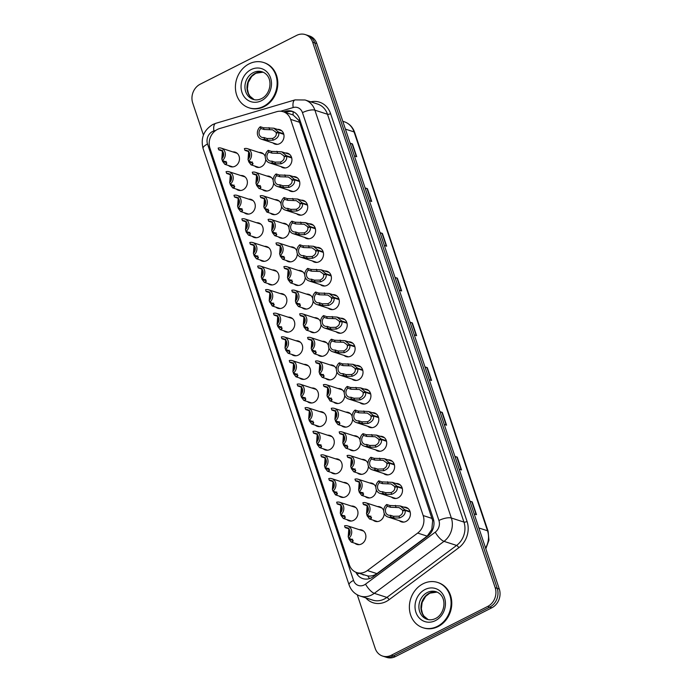 <?xml version="1.0" encoding="UTF-8"?>
<svg xmlns="http://www.w3.org/2000/svg" width="692" height="692" viewBox="0 0 692 692"><rect width="100%" height="100%" fill="white"/><g stroke="black" fill="none" stroke-linecap="round" stroke-linejoin="round"><path stroke-width="1.04" d="M285.277 152.975A7.612 6.565 108 0 1 287.604 153.226A7.612 6.565 108 0 1 291.929 159.861A7.612 6.565 108 0 1 287.535 167.291A7.612 6.565 108 0 1 282.898 167.715A7.612 6.565 108 0 1 280.874 166.556M293.183 176.581A7.612 6.565 108 0 1 295.501 176.841A7.612 6.565 108 0 1 299.826 183.466A7.612 6.565 108 0 1 295.432 190.897A7.612 6.565 108 0 1 290.804 191.321A7.612 6.565 108 0 1 288.772 190.162M301.081 200.196A7.612 6.565 108 0 1 303.399 200.446A7.612 6.565 108 0 1 307.724 207.081A7.612 6.565 108 0 1 303.33 214.511A7.612 6.565 108 0 1 298.702 214.935A7.612 6.565 108 0 1 296.678 213.776M308.978 223.801A7.612 6.565 108 0 1 311.305 224.052A7.612 6.565 108 0 1 315.621 230.687A7.612 6.565 108 0 1 311.236 238.117A7.612 6.565 108 0 1 306.599 238.541A7.612 6.565 108 0 1 304.575 237.382M316.875 247.416A7.612 6.565 108 0 1 319.202 247.667A7.612 6.565 108 0 1 323.527 254.293A7.612 6.565 108 0 1 319.133 261.723A7.612 6.565 108 0 1 314.497 262.156A7.612 6.565 108 0 1 312.473 260.996M324.782 271.022A7.612 6.565 108 0 1 327.1 271.273A7.612 6.565 108 0 1 331.425 277.907A7.612 6.565 108 0 1 327.031 285.338A7.612 6.565 108 0 1 322.403 285.761A7.612 6.565 108 0 1 320.37 284.602M332.679 294.628A7.612 6.565 108 0 1 334.997 294.887A7.612 6.565 108 0 1 339.322 301.513A7.612 6.565 108 0 1 334.928 308.943A7.612 6.565 108 0 1 330.3 309.367A7.612 6.565 108 0 1 328.276 308.217M340.576 318.242A7.612 6.565 108 0 1 342.895 318.493A7.612 6.565 108 0 1 347.22 325.128A7.612 6.565 108 0 1 342.834 332.558A7.612 6.565 108 0 1 338.198 332.982A7.612 6.565 108 0 1 336.174 331.823M348.474 341.848A7.612 6.565 108 0 1 350.801 342.099A7.612 6.565 108 0 1 355.126 348.733A7.612 6.565 108 0 1 350.732 356.164A7.612 6.565 108 0 1 346.095 356.588A7.612 6.565 108 0 1 344.071 355.428M356.38 365.462A7.612 6.565 108 0 1 358.698 365.713A7.612 6.565 108 0 1 363.023 372.339A7.612 6.565 108 0 1 358.629 379.778A7.612 6.565 108 0 1 354.001 380.202A7.612 6.565 108 0 1 351.968 379.043M364.277 389.068A7.612 6.565 108 0 1 366.596 389.319A7.612 6.565 108 0 1 370.921 395.954A7.612 6.565 108 0 1 366.526 403.384A7.612 6.565 108 0 1 361.899 403.808A7.612 6.565 108 0 1 359.875 402.649M372.175 412.674A7.612 6.565 108 0 1 374.493 412.934A7.612 6.565 108 0 1 378.818 419.56A7.612 6.565 108 0 1 374.433 426.99A7.612 6.565 108 0 1 369.796 427.414A7.612 6.565 108 0 1 367.772 426.263M380.072 436.289A7.612 6.565 108 0 1 382.399 436.54A7.612 6.565 108 0 1 386.724 443.174A7.612 6.565 108 0 1 382.33 450.604A7.612 6.565 108 0 1 377.694 451.028A7.612 6.565 108 0 1 375.67 449.869M387.978 459.895A7.612 6.565 108 0 1 390.297 460.145A7.612 6.565 108 0 1 394.622 466.78A7.612 6.565 108 0 1 390.227 474.21A7.612 6.565 108 0 1 385.6 474.634A7.612 6.565 108 0 1 383.567 473.475M395.876 483.509A7.612 6.565 108 0 1 398.194 483.76A7.612 6.565 108 0 1 402.519 490.386A7.612 6.565 108 0 1 398.125 497.825A7.612 6.565 108 0 1 393.497 498.249A7.612 6.565 108 0 1 391.473 497.09M403.773 507.115A7.612 6.565 108 0 1 406.092 507.366A7.612 6.565 108 0 1 410.417 514A7.612 6.565 108 0 1 406.031 521.431A7.612 6.565 108 0 1 401.395 521.854A7.612 6.565 108 0 1 399.37 520.695M277.38 129.369A7.612 6.565 108 0 1 279.706 129.62A7.612 6.565 108 0 1 284.023 136.246A7.612 6.565 108 0 1 279.637 143.677A7.612 6.565 108 0 1 275.001 144.109A7.612 6.565 108 0 1 272.977 142.95M266.965 176.053A7.612 6.565 108 0 1 269.283 176.304A7.612 6.565 108 0 1 273.15 180.205M273.608 182.826A7.612 6.565 108 0 1 269.214 190.369A7.612 6.565 108 0 1 264.586 190.793A7.612 6.565 108 0 1 262.553 189.634M274.862 199.659A7.612 6.565 108 0 1 277.181 199.91A7.612 6.565 108 0 1 281.047 203.82M281.506 206.441A7.612 6.565 108 0 1 277.111 213.975A7.612 6.565 108 0 1 272.484 214.399A7.612 6.565 108 0 1 270.46 213.24M282.76 223.265A7.612 6.565 108 0 1 285.087 223.525A7.612 6.565 108 0 1 288.945 227.426M289.403 230.047A7.612 6.565 108 0 1 285.017 237.581A7.612 6.565 108 0 1 280.381 238.005A7.612 6.565 108 0 1 278.357 236.854M290.657 246.88A7.612 6.565 108 0 1 292.984 247.13A7.612 6.565 108 0 1 296.851 251.032M297.309 253.661A7.612 6.565 108 0 1 292.915 261.195A7.612 6.565 108 0 1 288.279 261.619A7.612 6.565 108 0 1 286.254 260.46M298.563 270.486A7.612 6.565 108 0 1 300.882 270.745A7.612 6.565 108 0 1 304.748 274.646M305.207 277.267A7.612 6.565 108 0 1 300.812 284.801A7.612 6.565 108 0 1 296.185 285.225A7.612 6.565 108 0 1 294.152 284.066M306.461 294.1A7.612 6.565 108 0 1 308.779 294.351A7.612 6.565 108 0 1 312.646 298.252M313.104 300.873A7.612 6.565 108 0 1 308.71 308.416A7.612 6.565 108 0 1 304.082 308.84A7.612 6.565 108 0 1 302.058 307.68M314.358 317.706A7.612 6.565 108 0 1 316.685 317.957A7.612 6.565 108 0 1 320.543 321.867M321.002 324.487A7.612 6.565 108 0 1 316.616 332.022A7.612 6.565 108 0 1 311.98 332.445A7.612 6.565 108 0 1 309.955 331.286M322.256 341.32A7.612 6.565 108 0 1 324.583 341.571A7.612 6.565 108 0 1 328.449 345.472M328.908 348.093A7.612 6.565 108 0 1 324.513 355.627A7.612 6.565 108 0 1 319.877 356.051A7.612 6.565 108 0 1 317.853 354.901M330.162 364.926A7.612 6.565 108 0 1 332.48 365.177A7.612 6.565 108 0 1 336.347 369.078M336.805 371.708A7.612 6.565 108 0 1 332.411 379.242A7.612 6.565 108 0 1 327.783 379.666A7.612 6.565 108 0 1 325.75 378.507M338.059 388.532A7.612 6.565 108 0 1 340.377 388.792A7.612 6.565 108 0 1 344.244 392.693M344.702 395.314A7.612 6.565 108 0 1 340.308 402.848A7.612 6.565 108 0 1 335.681 403.272A7.612 6.565 108 0 1 333.656 402.113M345.957 412.147A7.612 6.565 108 0 1 348.284 412.397A7.612 6.565 108 0 1 352.142 416.299M352.6 418.92A7.612 6.565 108 0 1 348.214 426.462A7.612 6.565 108 0 1 343.578 426.886A7.612 6.565 108 0 1 341.554 425.727M353.854 435.752A7.612 6.565 108 0 1 356.181 436.003A7.612 6.565 108 0 1 360.048 439.913M360.506 442.534A7.612 6.565 108 0 1 356.112 450.068A7.612 6.565 108 0 1 351.475 450.492A7.612 6.565 108 0 1 349.451 449.333M361.76 459.367A7.612 6.565 108 0 1 364.078 459.618A7.612 6.565 108 0 1 367.945 463.519M368.403 466.14A7.612 6.565 108 0 1 364.009 473.674A7.612 6.565 108 0 1 359.382 474.098A7.612 6.565 108 0 1 357.349 472.947M369.658 482.973A7.612 6.565 108 0 1 371.976 483.224A7.612 6.565 108 0 1 375.842 487.125M376.301 489.754A7.612 6.565 108 0 1 371.907 497.288A7.612 6.565 108 0 1 367.279 497.712A7.612 6.565 108 0 1 365.255 496.553M377.555 506.579A7.612 6.565 108 0 1 379.873 506.838A7.612 6.565 108 0 1 383.74 510.739M384.198 513.36A7.612 6.565 108 0 1 379.813 520.894A7.612 6.565 108 0 1 375.176 521.318A7.612 6.565 108 0 1 373.152 520.159M259.059 152.439A7.612 6.565 108 0 1 261.386 152.69A7.612 6.565 108 0 1 265.252 156.6M265.711 159.221A7.612 6.565 108 0 1 261.317 166.755A7.612 6.565 108 0 1 256.68 167.179A7.612 6.565 108 0 1 254.656 166.019M240.747 175.517A7.612 6.565 108 0 1 243.065 175.768A7.612 6.565 108 0 1 247.39 182.403A7.612 6.565 108 0 1 242.996 189.833A7.612 6.565 108 0 1 238.368 190.257A7.612 6.565 108 0 1 236.335 189.098M248.644 199.123A7.612 6.565 108 0 1 250.962 199.382A7.612 6.565 108 0 1 255.287 206.008A7.612 6.565 108 0 1 250.893 213.439A7.612 6.565 108 0 1 246.265 213.863A7.612 6.565 108 0 1 244.241 212.703M256.542 222.738A7.612 6.565 108 0 1 258.869 222.988A7.612 6.565 108 0 1 263.194 229.623A7.612 6.565 108 0 1 258.799 237.053A7.612 6.565 108 0 1 254.163 237.477A7.612 6.565 108 0 1 252.139 236.318M264.439 246.343A7.612 6.565 108 0 1 266.766 246.594A7.612 6.565 108 0 1 271.091 253.229A7.612 6.565 108 0 1 266.697 260.659A7.612 6.565 108 0 1 262.06 261.083A7.612 6.565 108 0 1 260.036 259.924M272.345 269.958A7.612 6.565 108 0 1 274.663 270.209A7.612 6.565 108 0 1 278.988 276.835A7.612 6.565 108 0 1 274.594 284.265A7.612 6.565 108 0 1 269.966 284.697A7.612 6.565 108 0 1 267.934 283.538M280.243 293.564A7.612 6.565 108 0 1 282.561 293.815A7.612 6.565 108 0 1 286.886 300.449A7.612 6.565 108 0 1 282.492 307.879A7.612 6.565 108 0 1 277.864 308.303A7.612 6.565 108 0 1 275.84 307.144M288.14 317.17A7.612 6.565 108 0 1 290.467 317.429A7.612 6.565 108 0 1 294.792 324.055A7.612 6.565 108 0 1 290.398 331.485A7.612 6.565 108 0 1 285.761 331.909A7.612 6.565 108 0 1 283.737 330.75M296.038 340.784A7.612 6.565 108 0 1 298.364 341.035A7.612 6.565 108 0 1 302.689 347.669A7.612 6.565 108 0 1 298.295 355.1A7.612 6.565 108 0 1 293.659 355.524A7.612 6.565 108 0 1 291.635 354.365M303.944 364.39A7.612 6.565 108 0 1 306.262 364.641A7.612 6.565 108 0 1 310.587 371.275A7.612 6.565 108 0 1 306.193 378.706A7.612 6.565 108 0 1 301.565 379.13A7.612 6.565 108 0 1 299.532 377.97M311.841 388.004A7.612 6.565 108 0 1 314.159 388.255A7.612 6.565 108 0 1 318.484 394.881A7.612 6.565 108 0 1 314.09 402.312A7.612 6.565 108 0 1 309.462 402.744A7.612 6.565 108 0 1 307.438 401.585M319.739 411.61A7.612 6.565 108 0 1 322.065 411.861A7.612 6.565 108 0 1 326.39 418.496A7.612 6.565 108 0 1 321.996 425.926A7.612 6.565 108 0 1 317.36 426.35A7.612 6.565 108 0 1 315.336 425.191M327.636 435.216A7.612 6.565 108 0 1 329.963 435.476A7.612 6.565 108 0 1 334.288 442.101A7.612 6.565 108 0 1 329.894 449.532A7.612 6.565 108 0 1 325.257 449.956A7.612 6.565 108 0 1 323.233 448.797M335.542 458.831A7.612 6.565 108 0 1 337.86 459.081A7.612 6.565 108 0 1 342.185 465.716A7.612 6.565 108 0 1 337.791 473.146A7.612 6.565 108 0 1 333.163 473.57A7.612 6.565 108 0 1 331.131 472.411M343.44 482.436A7.612 6.565 108 0 1 345.758 482.687A7.612 6.565 108 0 1 350.083 489.322A7.612 6.565 108 0 1 345.689 496.752A7.612 6.565 108 0 1 341.061 497.176A7.612 6.565 108 0 1 339.037 496.017M351.337 506.051A7.612 6.565 108 0 1 353.664 506.302A7.612 6.565 108 0 1 357.98 512.928A7.612 6.565 108 0 1 353.595 520.358A7.612 6.565 108 0 1 348.958 520.791A7.612 6.565 108 0 1 346.934 519.631M359.235 529.657A7.612 6.565 108 0 1 361.561 529.908A7.612 6.565 108 0 1 365.886 536.542A7.612 6.565 108 0 1 361.492 543.973A7.612 6.565 108 0 1 356.856 544.396A7.612 6.565 108 0 1 354.832 543.237M232.849 151.911A7.612 6.565 108 0 1 235.168 152.162A7.612 6.565 108 0 1 239.493 158.788A7.612 6.565 108 0 1 235.098 166.218A7.612 6.565 108 0 1 230.462 166.642A7.612 6.565 108 0 1 228.438 165.492M219.528 128.591A14.281 12.318 -72 0 0 217.426 129.43A14.281 12.318 -72 0 0 209.935 148.166L349.391 564.94A14.281 12.318 -72 0 0 356.743 572.569A14.281 12.318 -72 0 0 367.409 570.545L417.674 533.065A14.281 12.318 -72 0 0 423.175 515.557L290.614 119.37A14.281 12.318 -72 0 0 283.262 111.741A14.281 12.318 -72 0 0 276.688 111.697L219.528 128.591M356.743 572.569L367.772 575.934C371.085 576.349 374.13 575.58 376.915 573.625L427.18 536.144L431.799 529.475L432.664 520.644L299.567 122.276L298.693 120.244L293.105 114.967L283.262 111.741M203.439 135.044L192.696 102.944A14.281 12.318 108 0 1 200.178 84.208L296.626 35.396A14.281 12.318 108 0 1 305.31 34.6A14.281 12.318 108 0 1 312.663 42.229L495.178 587.716A14.281 12.318 108 0 1 487.696 606.452L391.257 655.263L393.315 655.938A14.281 12.318 108 0 1 384.631 656.734A14.281 12.318 108 0 0 393.315 655.938L489.754 607.118L393.315 655.938L395.374 656.604A14.281 12.318 108 0 1 386.69 657.4L382.572 656.059A14.281 12.318 108 0 1 375.211 648.43L357.271 594.817M495.178 587.716L497.245 588.382A14.281 12.318 108 0 1 489.754 607.118A14.281 12.318 108 0 0 497.245 588.382L314.722 42.895L497.245 588.382L499.304 589.056A14.281 12.318 108 0 1 491.822 607.792L395.374 656.604M305.31 34.6L307.369 35.266A14.281 12.318 108 0 1 314.722 42.895A14.281 12.318 108 0 0 307.369 35.266L309.428 35.941A14.281 12.318 108 0 1 316.789 43.57L499.304 589.056M439.948 411.645L442.283 412.406L446.556 425.191L444.221 424.43M454.912 456.391L457.256 457.152L461.529 469.937L459.194 469.176M469.885 501.138L472.221 501.899L476.503 514.684L474.167 513.922M395.028 277.405L397.364 278.167L401.645 290.951L399.301 290.19M380.055 232.659L382.391 233.42L386.672 246.205L384.337 245.444M365.082 187.913L367.417 188.674L371.699 201.459L369.364 200.697M350.109 143.166L352.444 143.927L356.726 156.712L354.39 155.951M424.974 366.898L427.31 367.66L431.583 380.444L429.248 379.683M410.001 322.152L412.337 322.913L416.61 335.698L414.274 334.937M410.148 322.593L411.974 322.835A3.806 1.254 -18.5 0 1 412.337 322.913M425.122 367.34L426.938 367.582A3.806 1.254 -18.5 0 1 427.31 367.66M350.256 143.607L352.081 143.841A3.806 1.254 -18.5 0 1 352.444 143.927M365.229 188.354L367.054 188.587A3.806 1.254 -18.5 0 1 367.417 188.674M380.202 233.1L382.027 233.342A3.806 1.254 -18.5 0 1 382.391 233.42M395.175 277.847L397 278.089A3.806 1.254 -18.5 0 1 397.364 278.167M470.032 501.579L471.858 501.821A3.806 1.254 -18.5 0 1 472.221 501.899M455.059 456.832L456.884 457.075A3.806 1.254 -18.5 0 1 457.256 457.152M440.095 412.086L441.911 412.328A3.806 1.254 -18.5 0 1 442.283 412.406M391.257 655.263A14.281 12.318 108 0 1 382.572 656.059M355.93 572.267A14.281 12.318 -72 0 0 362.772 578.598A14.281 12.318 -72 0 0 373.438 576.574L427.743 536.084A14.281 12.318 -72 0 0 433.244 518.576L299.524 118.92A14.281 12.318 -72 0 0 292.171 111.291A14.281 12.318 -72 0 0 285.588 111.248L283.582 111.845M285.415 112.441L287.422 111.845A14.281 12.318 108 0 1 293.071 111.637M222.374 151.046L218.741 149.835L218.162 148.088A7.136 6.159 -72 0 1 221.276 148.157A7.136 6.159 -72 0 1 225.298 153.667A7.136 6.159 -72 0 1 222.348 160.605L225.488 161.625L226.768 163.139L226.44 163.857L224.831 164.315L222.452 161.167L222.694 160.717M226.708 162.681L226.768 163.139M221.829 158.788L222.495 150.354M221.959 159.445L222.677 160.743M223.516 160.985L224.822 162.317L226.197 161.435M218.741 149.835A5.233 4.515 108 0 1 220.687 149.965A5.233 4.515 108 0 1 223.62 153.814A5.233 4.515 108 0 1 221.76 158.857L222.348 160.605M223.066 152.058L222.565 157.94M248.592 151.583L244.959 150.372L244.38 148.616A7.136 6.159 -72 0 1 247.494 148.685A7.136 6.159 -72 0 1 251.516 154.195A7.136 6.159 -72 0 1 248.566 161.141L251.706 162.162L252.987 163.675L252.658 164.393L251.049 164.852L248.67 161.703L248.912 161.253M252.926 163.217L252.987 163.675M248.047 159.324L248.713 150.891M248.177 159.982L248.895 161.279M249.734 161.521L251.04 162.845L252.416 161.971M244.959 150.372A5.233 4.515 108 0 1 246.906 150.501A5.233 4.515 108 0 1 249.838 154.351A5.233 4.515 108 0 1 247.978 159.385L248.566 161.141M249.284 152.595L248.783 158.468M283.807 134.326L278.738 132.682C279.274 135.961 277.431 138.461 273.202 140.182L267.666 140.286L264.517 139.265A7.136 6.159 -72 0 1 261.403 139.196A7.136 6.159 -72 0 1 257.381 133.686A7.136 6.159 -72 0 1 260.33 126.74L263.47 127.76L273.781 128.193L278.556 132.12L283.651 133.781M276.973 132.976L272.596 129.811L264.059 129.508L260.919 128.496A5.233 4.515 108 0 0 259.059 133.53A5.233 4.515 108 0 0 261.991 137.379A5.233 4.515 108 0 0 263.937 137.509L267.077 138.53L272.622 138.435C275.425 137.137 276.636 135.355 276.229 133.106L278.738 132.682M276.099 132.691L278.556 132.12M260.33 126.74L260.919 128.496M263.937 137.509L264.517 139.265M263.401 106.456A23.796 20.526 108 0 1 248.93 107.788A23.796 20.526 108 0 1 235.41 87.062A23.796 20.526 108 0 1 249.137 63.846A23.796 20.526 108 0 1 263.617 62.514A23.796 20.526 108 0 1 277.129 83.239A23.796 20.526 108 0 1 263.401 106.456M263.617 62.514L264.301 62.738A23.796 20.526 108 0 1 277.812 83.464A23.796 20.526 108 0 1 264.084 106.68A23.796 20.526 108 0 1 249.613 108.004L248.93 107.788M230.28 174.661L226.647 173.45L226.059 171.694A7.136 6.159 -72 0 1 229.173 171.763A7.136 6.159 -72 0 1 233.195 177.273A7.136 6.159 -72 0 1 230.246 184.219L233.386 185.24L234.674 186.754L232.737 187.93L230.35 184.781L230.592 184.332M234.614 186.295L234.674 186.754M229.727 182.403L230.393 173.969M229.856 183.051L230.583 184.357M231.413 184.6L232.728 185.923L234.104 185.049M226.647 173.45A5.233 4.515 108 0 1 228.585 173.571A5.233 4.515 108 0 1 231.517 177.42A5.233 4.515 108 0 1 229.657 182.463L230.246 184.219M230.964 175.673L230.471 181.546M238.178 198.267L234.545 197.056L233.957 195.3A7.136 6.159 -72 0 1 237.071 195.369A7.136 6.159 -72 0 1 241.101 200.879A7.136 6.159 -72 0 1 238.143 207.825L241.292 208.846L242.572 210.359L242.235 211.077L240.634 211.536L238.256 208.387L237.754 206.666M242.511 209.901L242.572 210.359M237.624 206.008L238.29 197.575M239.311 208.206L240.626 209.538L242.001 208.655M234.545 197.056A5.233 4.515 108 0 1 236.482 197.185A5.233 4.515 108 0 1 239.415 201.035A5.233 4.515 108 0 1 237.564 206.069L238.143 207.825M238.861 199.279L238.368 205.161M246.075 221.873L242.442 220.661L241.854 218.914A7.136 6.159 -72 0 1 244.977 218.983A7.136 6.159 -72 0 1 248.999 224.493A7.136 6.159 -72 0 1 246.049 231.439L249.189 232.451L250.469 233.965L250.141 234.683L248.532 235.15L246.153 231.993L245.66 230.272M250.409 233.507L250.469 233.965M245.53 229.623L246.188 221.18M247.217 231.811L248.523 233.143L249.898 232.261M242.442 220.661A5.233 4.515 108 0 1 244.388 220.791A5.233 4.515 108 0 1 247.321 224.64A5.233 4.515 108 0 1 245.461 229.683L246.049 231.439M246.759 222.885L246.265 228.767M253.973 245.487L250.34 244.276L249.76 242.52A7.136 6.159 -72 0 1 252.874 242.589A7.136 6.159 -72 0 1 256.896 248.099A7.136 6.159 -72 0 1 253.947 255.045L257.087 256.066L258.367 257.58L258.038 258.289L256.429 258.756L254.05 255.607L254.293 255.158M258.306 257.121L258.367 257.58M253.428 253.229L254.094 244.795M253.557 253.886L254.275 255.184M255.114 255.426L256.421 256.749L257.796 255.876M250.34 244.276A5.233 4.515 108 0 1 252.286 244.406A5.233 4.515 108 0 1 255.218 248.255A5.233 4.515 108 0 1 253.358 253.289L253.947 255.045M254.665 246.499L254.163 252.372M256.49 175.188L252.865 173.977L252.277 172.23A7.136 6.159 -72 0 1 255.391 172.299A7.136 6.159 -72 0 1 259.413 177.809A7.136 6.159 -72 0 1 256.464 184.755L259.604 185.767L260.893 187.281L260.555 187.999L258.955 188.466L256.568 185.309L256.81 184.868M260.832 186.823L260.893 187.281M255.945 182.939L256.611 174.496M256.075 183.588L256.801 184.885M257.632 185.127L258.946 186.459L260.322 185.577M252.865 173.977A5.233 4.515 108 0 1 254.803 174.107A5.233 4.515 108 0 1 257.735 177.956A5.233 4.515 108 0 1 255.876 182.999L256.464 184.755M257.182 176.2L256.689 182.083M264.396 198.803L260.763 197.592L260.175 195.836A7.136 6.159 -72 0 1 263.289 195.905A7.136 6.159 -72 0 1 267.32 201.415A7.136 6.159 -72 0 1 264.361 208.361L267.51 209.382L268.79 210.896L266.853 212.072L264.707 208.474M268.73 210.437L268.79 210.896M263.842 206.545L264.508 198.111M263.972 207.193L264.699 208.5M265.529 208.742L266.844 210.065L268.219 209.192M260.763 197.592A5.233 4.515 108 0 1 262.7 197.713A5.233 4.515 108 0 1 265.633 201.571A5.233 4.515 108 0 1 263.782 206.605L264.361 208.361M265.079 199.815L264.586 205.688M272.293 222.409L268.66 221.198L268.072 219.442A7.136 6.159 -72 0 1 271.195 219.52A7.136 6.159 -72 0 1 275.217 225.03A7.136 6.159 -72 0 1 272.267 231.967L275.407 232.988L276.688 234.502L276.359 235.219L274.75 235.678L272.371 232.529L272.613 232.079M276.627 234.043L276.688 234.502M271.748 230.151L272.406 221.717M271.878 230.808L272.596 232.105M273.435 232.348L274.741 233.68L276.117 232.797M268.66 221.198A5.233 4.515 108 0 1 270.607 221.328A5.233 4.515 108 0 1 273.539 225.177A5.233 4.515 108 0 1 271.679 230.22L272.267 231.967M272.977 223.421L272.484 229.303M437.361 626.372A23.796 20.526 108 0 1 422.89 627.705A23.796 20.526 108 0 1 409.37 606.979A23.796 20.526 108 0 1 423.106 583.763A23.796 20.526 108 0 1 437.578 582.43A23.796 20.526 108 0 1 451.089 603.156A23.796 20.526 108 0 1 437.361 626.372M437.578 582.43L438.261 582.655A23.796 20.526 108 0 1 451.781 603.381A23.796 20.526 108 0 1 438.045 626.597A23.796 20.526 108 0 1 423.573 627.921L422.89 627.705M261.87 269.093L258.246 267.882L257.658 266.135A7.136 6.159 -72 0 1 260.772 266.204A7.136 6.159 -72 0 1 264.794 271.714A7.136 6.159 -72 0 1 261.844 278.651L264.984 279.672L266.273 281.186L265.936 281.903L264.335 282.362L261.948 279.213L262.19 278.764M266.212 280.727L266.273 281.186M261.325 276.835L261.991 268.401M261.455 277.492L262.182 278.79M263.012 279.032L264.327 280.364L265.702 279.482M258.246 267.882A5.233 4.515 108 0 1 260.183 268.012A5.233 4.515 108 0 1 263.116 271.861A5.233 4.515 108 0 1 261.256 276.904L261.844 278.651M262.562 270.105L262.069 275.987M269.776 292.707L266.143 291.496L265.555 289.74A7.136 6.159 -72 0 1 268.669 289.81A7.136 6.159 -72 0 1 272.7 295.32A7.136 6.159 -72 0 1 269.742 302.266L272.89 303.286L274.17 304.8L272.233 305.976L270.088 302.378M274.11 304.342L274.17 304.8M269.223 300.449L269.889 292.015M269.352 301.098L270.079 302.404M270.909 302.646L272.224 303.97L273.6 303.096M266.143 291.496A5.233 4.515 108 0 1 268.081 291.617A5.233 4.515 108 0 1 271.013 295.467A5.233 4.515 108 0 1 269.162 300.51L269.742 302.266M270.46 293.719L269.966 299.593M277.674 316.313L274.041 315.102L273.452 313.346A7.136 6.159 -72 0 1 276.575 313.415A7.136 6.159 -72 0 1 280.597 318.925A7.136 6.159 -72 0 1 277.648 325.871L280.788 326.892L282.068 328.406L281.739 329.124L280.13 329.582L277.752 326.434L277.994 325.984M282.007 327.947L282.068 328.406M277.129 324.055L277.786 315.621M277.258 324.712L277.976 326.01M278.815 326.252L280.122 327.584L281.497 326.702M274.041 315.102A5.233 4.515 108 0 1 275.987 315.232A5.233 4.515 108 0 1 278.919 319.081A5.233 4.515 108 0 1 277.06 324.115L277.648 325.871M278.357 317.325L277.864 323.207M280.191 246.015L276.558 244.812L275.97 243.056A7.136 6.159 -72 0 1 279.092 243.126A7.136 6.159 -72 0 1 283.115 248.636A7.136 6.159 -72 0 1 280.165 255.582L283.305 256.602L284.585 258.116L284.256 258.825L282.647 259.292L280.269 256.144L280.511 255.694M284.524 257.658L284.585 258.116M279.646 253.765L280.312 245.331M279.776 254.414L280.494 255.72M281.333 255.953L282.639 257.286L284.014 256.403M276.558 244.812A5.233 4.515 108 0 1 278.504 244.933A5.233 4.515 108 0 1 281.436 248.783A5.233 4.515 108 0 1 279.577 253.826L280.165 255.582M280.883 247.035L280.381 252.909M288.088 269.629L284.464 268.418L283.876 266.662A7.136 6.159 -72 0 1 286.99 266.731A7.136 6.159 -72 0 1 291.012 272.241A7.136 6.159 -72 0 1 288.062 279.187L291.202 280.208L292.482 281.722L292.154 282.44L290.553 282.898L288.166 279.75L287.673 278.028M292.431 281.263L292.482 281.722M287.543 277.371L288.209 268.937M289.23 279.568L290.545 280.891L291.92 280.018M284.464 268.418A5.233 4.515 108 0 1 286.401 268.548A5.233 4.515 108 0 1 289.334 272.397A5.233 4.515 108 0 1 287.474 277.431L288.062 279.187M288.78 270.641L288.287 276.515M295.994 293.235L292.361 292.024L291.773 290.277A7.136 6.159 -72 0 1 294.887 290.346A7.136 6.159 -72 0 1 298.918 295.856A7.136 6.159 -72 0 1 295.96 302.802L299.108 303.814L300.389 305.328L300.051 306.046L298.451 306.513L296.072 303.356L295.57 301.634M300.328 304.869L300.389 305.328M295.441 300.985L296.107 292.543M297.127 303.174L298.442 304.506L299.818 303.624M292.361 292.024A5.233 4.515 108 0 1 294.299 292.154A5.233 4.515 108 0 1 297.231 296.003A5.233 4.515 108 0 1 295.38 301.046L295.96 302.802M296.678 294.247L296.185 300.129M285.571 339.919L281.938 338.717L281.359 336.961A7.136 6.159 -72 0 1 284.473 337.03A7.136 6.159 -72 0 1 288.495 342.54A7.136 6.159 -72 0 1 285.545 349.486L288.685 350.498L289.965 352.012L289.637 352.73L288.028 353.197L285.649 350.048L285.891 349.598M289.905 351.562L289.965 352.012M285.026 347.669L285.692 339.227M285.156 348.318L285.874 349.624M286.713 349.858L288.019 351.19L289.394 350.308M281.938 338.717A5.233 4.515 108 0 1 283.884 338.838A5.233 4.515 108 0 1 286.817 342.687A5.233 4.515 108 0 1 284.957 347.73L285.545 349.486M286.263 340.931L285.761 346.813M293.469 363.534L289.844 362.323L289.256 360.567A7.136 6.159 -72 0 1 292.37 360.636A7.136 6.159 -72 0 1 296.392 366.146A7.136 6.159 -72 0 1 293.443 373.092L296.583 374.113L297.871 375.626L295.934 376.803L293.546 373.654L293.789 373.204M297.811 375.168L297.871 375.626M292.924 371.275L293.59 362.842M293.053 371.933L293.78 373.23M294.61 373.472L295.925 374.796L297.3 373.922M289.844 362.323A5.233 4.515 108 0 1 291.782 362.452A5.233 4.515 108 0 1 294.714 366.302A5.233 4.515 108 0 1 292.854 371.336L293.443 373.092M294.161 364.546L293.668 370.419M301.375 387.139L297.742 385.928L297.153 384.181A7.136 6.159 -72 0 1 300.267 384.25A7.136 6.159 -72 0 1 304.298 389.76A7.136 6.159 -72 0 1 301.34 396.698L304.489 397.718L305.769 399.232L305.432 399.95L303.831 400.409L301.452 397.26L300.951 395.539M305.708 398.774L305.769 399.232M300.821 394.881L301.487 386.447M302.508 397.078L303.823 398.41L305.198 397.528M297.742 385.928A5.233 4.515 108 0 1 299.679 386.058A5.233 4.515 108 0 1 302.612 389.907A5.233 4.515 108 0 1 300.76 394.95L301.34 396.698M302.058 388.151L301.565 394.033M309.272 410.754L305.639 409.543L305.051 407.787A7.136 6.159 -72 0 1 308.174 407.856A7.136 6.159 -72 0 1 312.196 413.366A7.136 6.159 -72 0 1 309.246 420.312L312.386 421.333L313.666 422.847L313.338 423.556L311.729 424.023L309.35 420.874L308.857 419.144M313.606 422.388L313.666 422.847M308.727 418.496L309.385 410.062M310.414 420.693L311.72 422.016L313.095 421.143M305.639 409.543A5.233 4.515 108 0 1 307.585 409.664A5.233 4.515 108 0 1 310.518 413.513A5.233 4.515 108 0 1 308.658 418.556L309.246 420.312M309.955 411.766L309.462 417.639M317.17 434.36L313.537 433.149L312.948 431.393A7.136 6.159 -72 0 1 316.071 431.462A7.136 6.159 -72 0 1 320.093 436.972A7.136 6.159 -72 0 1 317.144 443.918L320.284 444.939L321.564 446.452L321.235 447.17L319.626 447.629L317.247 444.48L317.49 444.03M321.503 445.994L321.564 446.452M316.625 442.101L317.291 433.668M316.754 442.759L317.472 444.056M318.311 444.299L319.618 445.631L320.993 444.748M313.537 433.149A5.233 4.515 108 0 1 315.483 433.278A5.233 4.515 108 0 1 318.415 437.128A5.233 4.515 108 0 1 316.555 442.171L317.144 443.918M317.862 435.372L317.36 441.254M303.892 316.85L300.259 315.638L299.671 313.883A7.136 6.159 -72 0 1 302.793 313.952A7.136 6.159 -72 0 1 306.815 319.462A7.136 6.159 -72 0 1 303.866 326.408L307.006 327.428L308.286 328.942L307.957 329.651L306.348 330.119L303.97 326.97L304.212 326.52M308.225 328.484L308.286 328.942M303.347 324.591L304.004 316.157M303.477 325.24L304.195 326.546M305.034 326.788L306.34 328.112L307.715 327.238M300.259 315.638A5.233 4.515 108 0 1 302.205 315.76A5.233 4.515 108 0 1 305.137 319.618A5.233 4.515 108 0 1 303.278 324.652L303.866 326.408M304.575 317.862L304.082 323.735M311.789 340.455L308.156 339.244L307.568 337.488A7.136 6.159 -72 0 1 310.691 337.566A7.136 6.159 -72 0 1 314.713 343.076A7.136 6.159 -72 0 1 311.763 350.014L314.903 351.034L316.183 352.548L315.855 353.266L314.246 353.724L311.867 350.576L312.109 350.126M316.123 352.09L316.183 352.548M311.244 348.197L311.91 339.763M311.374 348.855L312.092 350.152M312.931 350.394L314.237 351.726L315.613 350.844M308.156 339.244A5.233 4.515 108 0 1 310.103 339.374A5.233 4.515 108 0 1 313.035 343.223A5.233 4.515 108 0 1 311.175 348.266L311.763 350.014M312.481 341.467L311.98 347.349M319.687 364.061L316.062 362.859L315.474 361.103A7.136 6.159 -72 0 1 318.588 361.172A7.136 6.159 -72 0 1 322.61 366.682A7.136 6.159 -72 0 1 319.661 373.628L322.801 374.649L324.081 376.163L323.752 376.872L322.152 377.339L319.765 374.19L320.007 373.741M324.029 375.704L324.081 376.163M319.142 371.812L319.808 363.378M319.272 372.46L319.998 373.767M320.828 374.009L322.143 375.332L323.519 374.45M316.062 362.859A5.233 4.515 108 0 1 318 362.98A5.233 4.515 108 0 1 320.932 366.829A5.233 4.515 108 0 1 319.073 371.872L319.661 373.628M320.379 365.082L319.886 370.955M327.593 387.676L323.96 386.465L323.372 384.709A7.136 6.159 -72 0 1 326.486 384.778A7.136 6.159 -72 0 1 330.517 390.288A7.136 6.159 -72 0 1 327.558 397.234L330.707 398.255L331.987 399.768L331.65 400.486L330.049 400.945L327.904 397.346M331.926 399.31L331.987 399.768M327.039 395.417L327.705 386.984M327.169 396.075L327.896 397.372M328.726 397.615L330.041 398.947L331.416 398.064M323.96 386.465A5.233 4.515 108 0 1 325.897 386.594A5.233 4.515 108 0 1 328.83 390.444A5.233 4.515 108 0 1 326.979 395.478L327.558 397.234M328.276 388.688L327.783 394.561M335.49 411.282L331.857 410.071L331.269 408.323A7.136 6.159 -72 0 1 334.392 408.392A7.136 6.159 -72 0 1 338.414 413.902A7.136 6.159 -72 0 1 335.464 420.848L338.604 421.861L339.884 423.374L339.556 424.092L337.947 424.559L335.568 421.402L335.81 420.961M339.824 422.916L339.884 423.374M334.945 419.032L335.603 410.59M335.075 419.681L335.793 420.987M336.632 421.22L337.938 422.553L339.314 421.67M331.857 410.071A5.233 4.515 108 0 1 333.803 410.2A5.233 4.515 108 0 1 336.736 414.05A5.233 4.515 108 0 1 334.876 419.092L335.464 420.848M336.174 412.294L335.681 418.176M325.067 457.966L321.443 456.763L320.854 455.007A7.136 6.159 -72 0 1 323.968 455.077A7.136 6.159 -72 0 1 327.991 460.587A7.136 6.159 -72 0 1 325.041 467.532L328.181 468.545L329.461 470.058L329.132 470.776L327.532 471.243L325.145 468.095L324.652 466.365M329.409 469.608L329.461 470.058M324.522 465.716L325.188 457.274M326.209 467.904L327.524 469.237L328.899 468.354M321.443 456.763A5.233 4.515 108 0 1 323.38 456.884A5.233 4.515 108 0 1 326.313 460.734A5.233 4.515 108 0 1 324.453 465.777L325.041 467.532M325.759 458.978L325.266 464.86M332.973 481.58L329.34 480.369L328.752 478.613A7.136 6.159 -72 0 1 331.866 478.682A7.136 6.159 -72 0 1 335.897 484.192A7.136 6.159 -72 0 1 332.938 491.138L336.087 492.159L337.367 493.673L335.43 494.849L333.284 491.251M337.307 493.214L337.367 493.673M332.42 489.322L333.086 480.888M332.549 489.979L333.276 491.277M334.106 491.519L335.421 492.842L336.796 491.969M329.34 480.369A5.233 4.515 108 0 1 331.278 480.499A5.233 4.515 108 0 1 334.21 484.348A5.233 4.515 108 0 1 332.359 489.382L332.938 491.138M333.656 482.592L333.163 488.466M340.871 505.186L337.238 503.975L336.649 502.228A7.136 6.159 -72 0 1 339.772 502.297A7.136 6.159 -72 0 1 343.794 507.807A7.136 6.159 -72 0 1 340.845 514.744L343.985 515.765L345.265 517.279L344.936 517.997L343.327 518.464L340.948 515.306L341.191 514.857M345.204 516.82L345.265 517.279M340.326 512.936L340.983 504.494M340.455 513.585L341.173 514.883M342.012 515.125L343.318 516.457L344.694 515.575M337.238 503.975A5.233 4.515 108 0 1 339.184 504.105A5.233 4.515 108 0 1 342.116 507.954A5.233 4.515 108 0 1 340.256 512.997L340.845 514.744M341.554 506.198L341.061 512.08M348.768 528.8L345.135 527.589L344.547 525.833A7.136 6.159 -72 0 1 347.669 525.903A7.136 6.159 -72 0 1 351.692 531.413A7.136 6.159 -72 0 1 348.742 538.359L351.882 539.379L353.162 540.893L352.833 541.602L351.225 542.07L348.846 538.921L349.088 538.471M353.102 540.435L353.162 540.893M348.223 536.542L348.889 528.108M348.353 537.191L349.071 538.497M349.91 538.739L351.216 540.063L352.591 539.189M345.135 527.589A5.233 4.515 108 0 1 347.081 527.711A5.233 4.515 108 0 1 350.014 531.56A5.233 4.515 108 0 1 348.154 536.603L348.742 538.359M349.46 529.812L348.958 535.686M343.388 434.896L339.755 433.685L339.167 431.929A7.136 6.159 -72 0 1 342.289 431.998A7.136 6.159 -72 0 1 346.311 437.508A7.136 6.159 -72 0 1 343.362 444.454L346.502 445.475L347.782 446.989L347.453 447.698L345.844 448.165L343.466 445.017L343.708 444.567M347.721 446.53L347.782 446.989M342.843 442.638L343.509 434.204M342.972 443.287L343.69 444.593M344.529 444.835L345.836 446.158L347.211 445.285M339.755 433.685A5.233 4.515 108 0 1 341.701 433.815A5.233 4.515 108 0 1 344.633 437.664A5.233 4.515 108 0 1 342.774 442.698L343.362 444.454M344.08 435.908L343.578 441.781M351.285 458.502L347.661 457.291L347.073 455.544A7.136 6.159 -72 0 1 350.187 455.613A7.136 6.159 -72 0 1 354.209 461.123A7.136 6.159 -72 0 1 351.259 468.06L354.399 469.081L355.679 470.595L355.351 471.313L353.75 471.771L351.363 468.622L351.605 468.173M355.627 470.136L355.679 470.595M350.74 466.244L351.406 457.81M350.87 466.901L351.597 468.199M352.427 468.441L353.742 469.773L355.117 468.891M347.661 457.291A5.233 4.515 108 0 1 349.598 457.421A5.233 4.515 108 0 1 352.531 461.27A5.233 4.515 108 0 1 350.671 466.313L351.259 468.06M351.977 459.514L351.484 465.396M359.191 482.116L355.558 480.905L354.97 479.149A7.136 6.159 -72 0 1 358.084 479.219A7.136 6.159 -72 0 1 362.115 484.729A7.136 6.159 -72 0 1 359.157 491.675L362.305 492.695L363.585 494.209L361.648 495.386L359.26 492.237L358.767 490.507M363.525 493.751L363.585 494.209M358.638 489.858L359.304 481.424M360.324 492.055L361.639 493.379L363.015 492.505M355.558 480.905A5.233 4.515 108 0 1 357.496 481.026A5.233 4.515 108 0 1 360.428 484.876A5.233 4.515 108 0 1 358.577 489.919L359.157 491.675M359.875 483.128L359.382 489.002M367.089 505.722L363.456 504.511L362.868 502.755A7.136 6.159 -72 0 1 365.982 502.824A7.136 6.159 -72 0 1 370.012 508.335A7.136 6.159 -72 0 1 367.063 515.281L370.203 516.301L371.483 517.815L371.146 518.533L369.545 518.991L367.167 515.843L366.673 514.121M371.422 517.356L371.483 517.815M366.544 513.464L367.201 505.03M368.231 515.661L369.537 516.993L370.912 516.111M363.456 504.511A5.233 4.515 108 0 1 365.402 504.641A5.233 4.515 108 0 1 368.334 508.49A5.233 4.515 108 0 1 366.475 513.525L367.063 515.281M367.772 506.734L367.279 512.616M291.704 157.932L286.635 156.288C287.18 159.575 285.329 162.075 281.108 163.796L275.563 163.892L272.423 162.871A7.136 6.159 -72 0 1 269.3 162.802A7.136 6.159 -72 0 1 265.278 157.292A7.136 6.159 -72 0 1 268.228 150.346L271.368 151.366L281.679 151.808L286.453 155.735L291.557 157.387M284.87 156.591L280.494 153.425L271.956 153.122L268.816 152.102A5.233 4.515 108 0 0 266.956 157.145A5.233 4.515 108 0 0 269.889 160.994A5.233 4.515 108 0 0 271.835 161.115L274.975 162.136L280.519 162.049C283.331 160.743 284.533 158.97 284.135 156.712L286.635 156.288M283.997 156.305L286.453 155.735M268.228 150.346L268.816 152.102M271.835 161.115L272.423 162.871M299.61 181.546L294.541 179.903C295.077 183.181 293.235 185.681 289.005 187.402L283.46 187.497L280.321 186.485A7.136 6.159 -72 0 1 277.207 186.416A7.136 6.159 -72 0 1 273.176 180.906A7.136 6.159 -72 0 1 276.125 173.96L279.274 174.981L289.576 175.413L294.351 179.34L299.454 181.001M292.768 180.197L288.391 177.031L279.862 176.728L276.713 175.707A5.233 4.515 108 0 0 274.862 180.75A5.233 4.515 108 0 0 277.795 184.6A5.233 4.515 108 0 0 279.732 184.729L282.872 185.75L288.417 185.655C291.228 184.357 292.431 182.576 292.033 180.318L294.541 179.903M291.894 179.911L294.351 179.34M276.125 173.96L276.713 175.707M279.732 184.729L280.321 186.485M307.507 205.152L302.439 203.509C302.975 206.787 301.132 209.295 296.903 211.017L291.358 211.112L288.218 210.091A7.136 6.159 -72 0 1 285.104 210.022A7.136 6.159 -72 0 1 281.073 204.512A7.136 6.159 -72 0 1 284.031 197.566L287.171 198.587L297.474 199.028L302.248 202.955L307.352 204.607M300.674 203.803L296.288 200.645L287.76 200.343L284.62 199.322A5.233 4.515 108 0 0 282.76 204.356A5.233 4.515 108 0 0 285.692 208.214A5.233 4.515 108 0 0 287.63 208.335L290.778 209.356L296.314 209.269C299.126 207.963 300.328 206.181 299.93 203.932L302.439 203.509M299.792 203.517L302.248 202.955M284.031 197.566L284.62 199.322M287.63 208.335L288.218 210.091M315.405 228.767L310.336 227.114C310.872 230.401 309.03 232.901 304.8 234.623L299.264 234.718L296.115 233.697A7.136 6.159 -72 0 1 293.001 233.628A7.136 6.159 -72 0 1 288.979 228.118A7.136 6.159 -72 0 1 291.929 221.172L295.069 222.193L305.38 222.634L310.154 226.561L315.249 228.213M308.571 227.417L304.195 224.251L295.657 223.948L292.517 222.928A5.233 4.515 108 0 0 290.657 227.971A5.233 4.515 108 0 0 293.59 231.82A5.233 4.515 108 0 0 295.536 231.95L298.676 232.962L304.221 232.875C307.023 231.569 308.234 229.796 307.828 227.538L310.336 227.114M307.698 227.132L310.154 226.561M291.929 221.172L292.517 222.928M295.536 231.95L296.115 233.697M323.302 252.372L318.233 250.729C318.778 254.007 316.927 256.507 312.706 258.228L307.161 258.332L304.022 257.312A7.136 6.159 -72 0 1 300.899 257.242A7.136 6.159 -72 0 1 296.877 251.732A7.136 6.159 -72 0 1 299.826 244.786L302.966 245.807L313.277 246.24L318.052 250.167L323.155 251.827M316.469 251.023L312.092 247.857L303.554 247.554L300.415 246.542A5.233 4.515 108 0 0 298.555 251.577A5.233 4.515 108 0 0 301.487 255.426A5.233 4.515 108 0 0 303.433 255.556L306.573 256.576L312.118 256.481C314.929 255.184 316.132 253.402 315.734 251.153L318.233 250.729M315.595 250.738L318.052 250.167M299.826 244.786L300.415 246.542M303.433 255.556L304.022 257.312M331.208 275.978L326.14 274.335C326.676 277.622 324.833 280.122 320.604 281.843L315.059 281.938L311.919 280.917A7.136 6.159 -72 0 1 308.805 280.848A7.136 6.159 -72 0 1 304.774 275.338A7.136 6.159 -72 0 1 307.724 268.392L310.872 269.413L321.175 269.854L325.949 273.781L331.053 275.433M324.366 274.637L319.989 271.472L311.461 271.169L308.312 270.148A5.233 4.515 108 0 0 306.461 275.191A5.233 4.515 108 0 0 309.393 279.04A5.233 4.515 108 0 0 311.331 279.161L314.471 280.182L320.015 280.096C322.827 278.79 324.029 277.016 323.631 274.759L326.14 274.335M323.493 274.352L325.949 273.781M307.724 268.392L308.312 270.148M311.331 279.161L311.919 280.917M339.106 299.593L334.037 297.949C334.573 301.228 332.731 303.727 328.501 305.449L322.956 305.544L319.816 304.532A7.136 6.159 -72 0 1 316.702 304.463A7.136 6.159 -72 0 1 312.672 298.953A7.136 6.159 -72 0 1 315.63 292.007L318.77 293.027L329.072 293.46L333.847 297.387L338.95 299.048M332.272 298.243L327.887 295.077L319.358 294.775L316.218 293.754A5.233 4.515 108 0 0 314.358 298.797A5.233 4.515 108 0 0 317.291 302.646A5.233 4.515 108 0 0 319.228 302.776L322.377 303.797L327.913 303.702C330.724 302.404 331.926 300.622 331.529 298.364L334.037 297.949M331.39 297.958L333.847 297.387M315.63 292.007L316.218 293.754M319.228 302.776L319.816 304.532M347.003 323.199L341.935 321.555C342.471 324.833 340.628 327.342 336.398 329.063L330.863 329.158L327.714 328.138A7.136 6.159 -72 0 1 324.6 328.069A7.136 6.159 -72 0 1 320.578 322.558A7.136 6.159 -72 0 1 323.527 315.613L326.667 316.633L336.969 317.074L341.753 321.002L346.848 322.654M340.17 321.849L335.793 318.692L327.255 318.389L324.115 317.368A5.233 4.515 108 0 0 322.256 322.411A5.233 4.515 108 0 0 325.188 326.261A5.233 4.515 108 0 0 327.134 326.382L330.274 327.402L335.819 327.316C338.622 326.01 339.833 324.228 339.426 321.979L341.935 321.555M339.288 321.572L341.753 321.002M323.527 315.613L324.115 317.368M327.134 326.382L327.714 328.138M354.901 346.813L349.832 345.161C350.377 348.448 348.526 350.948 344.305 352.669L338.76 352.764L335.62 351.744A7.136 6.159 -72 0 1 332.497 351.674A7.136 6.159 -72 0 1 328.475 346.164A7.136 6.159 -72 0 1 331.425 339.227L334.565 340.239L344.875 340.68L349.65 344.607L354.754 346.26M348.067 345.464L343.69 342.298L335.153 341.995L332.013 340.974A5.233 4.515 108 0 0 330.153 346.017A5.233 4.515 108 0 0 333.086 349.867A5.233 4.515 108 0 0 335.032 349.996L338.172 351.008L343.716 350.922C346.528 349.616 347.73 347.842 347.332 345.585L349.832 345.161M347.194 345.178L349.65 344.607M331.425 339.227L332.013 340.974M335.032 349.996L335.62 351.744M362.807 370.419L357.738 368.775C358.274 372.054 356.432 374.554 352.202 376.275L346.657 376.379L343.517 375.358A7.136 6.159 -72 0 1 340.403 375.289A7.136 6.159 -72 0 1 336.373 369.779A7.136 6.159 -72 0 1 339.322 362.833L342.471 363.854L352.773 364.286L357.548 368.213L362.651 369.874M355.965 369.07L351.588 365.904L343.059 365.61L339.91 364.589A5.233 4.515 108 0 0 338.059 369.623A5.233 4.515 108 0 0 340.992 373.472A5.233 4.515 108 0 0 342.929 373.602L346.069 374.623L351.614 374.528C354.425 373.23 355.627 371.448 355.23 369.199L357.738 368.775M355.091 368.784L357.548 368.213M339.322 362.833L339.91 364.589M342.929 373.602L343.517 375.358M370.704 394.025L365.635 392.381C366.172 395.668 364.329 398.168 360.099 399.889L354.555 399.985L351.415 398.964A7.136 6.159 -72 0 1 348.301 398.895A7.136 6.159 -72 0 1 344.27 393.385A7.136 6.159 -72 0 1 347.228 386.439L350.368 387.459L360.67 387.901L365.445 391.828L370.549 393.48M363.871 392.684L359.485 389.518L350.956 389.215L347.817 388.195A5.233 4.515 108 0 0 345.957 393.238A5.233 4.515 108 0 0 348.889 397.087A5.233 4.515 108 0 0 350.827 397.208L353.975 398.229L359.511 398.142C362.323 396.836 363.525 395.063 363.127 392.805L365.635 392.381M362.989 392.399L365.445 391.828M347.228 386.439L347.817 388.195M350.827 397.208L351.415 398.964M378.602 417.639L373.533 415.996C374.069 419.274 372.227 421.774 367.997 423.495L362.461 423.59L359.312 422.578A7.136 6.159 -72 0 1 356.198 422.509A7.136 6.159 -72 0 1 352.176 416.999A7.136 6.159 -72 0 1 355.126 410.053L358.266 411.074L368.568 411.506L373.351 415.434L378.446 417.094M371.768 416.29L367.391 413.124L358.854 412.821L355.714 411.801A5.233 4.515 108 0 0 353.854 416.843A5.233 4.515 108 0 0 356.787 420.693A5.233 4.515 108 0 0 358.733 420.822L361.873 421.843L367.417 421.748C370.22 420.451 371.431 418.669 371.024 416.411L373.533 415.996M370.886 416.004L373.351 415.434M355.126 410.053L355.714 411.801M358.733 420.822L359.312 422.578M386.499 441.245L381.43 439.602C381.975 442.88 380.124 445.388 375.894 447.11L370.358 447.205L367.218 446.184A7.136 6.159 -72 0 1 364.096 446.115A7.136 6.159 -72 0 1 360.074 440.605A7.136 6.159 -72 0 1 363.023 433.659L366.163 434.68L376.474 435.121L381.249 439.048L386.352 440.7M379.666 439.896L375.289 436.738L366.751 436.436L363.611 435.415A5.233 4.515 108 0 0 361.752 440.458A5.233 4.515 108 0 0 364.684 444.307A5.233 4.515 108 0 0 366.63 444.428L369.77 445.449L375.315 445.363C378.126 444.056 379.328 442.274 378.931 440.025L381.43 439.602M378.792 439.619L381.249 439.048M363.023 433.659L363.611 435.415M366.63 444.428L367.218 446.184M394.405 464.86L389.337 463.207C389.873 466.494 388.03 468.994 383.8 470.716L378.256 470.811L375.116 469.79A7.136 6.159 -72 0 1 372.002 469.721A7.136 6.159 -72 0 1 367.971 464.211A7.136 6.159 -72 0 1 370.921 457.274L374.069 458.286L384.371 458.727L389.146 462.654L394.25 464.306M387.563 463.51L383.186 460.344L374.657 460.042L371.509 459.021A5.233 4.515 108 0 0 369.649 464.064A5.233 4.515 108 0 0 372.59 467.913A5.233 4.515 108 0 0 374.528 468.043L377.668 469.064L383.212 468.968C386.024 467.662 387.226 465.889 386.828 463.631L389.337 463.207M386.69 463.225L389.146 462.654M370.921 457.274L371.509 459.021M374.528 468.043L375.116 469.79M402.303 488.466L397.234 486.822C397.77 490.1 395.928 492.6 391.698 494.322L386.153 494.425L383.013 493.405A7.136 6.159 -72 0 1 379.899 493.335A7.136 6.159 -72 0 1 375.868 487.825A7.136 6.159 -72 0 1 378.827 480.879L381.967 481.9L392.269 482.333L397.044 486.26L402.147 487.921M395.469 487.116L391.084 483.95L382.555 483.656L379.415 482.635A5.233 4.515 108 0 0 377.555 487.67A5.233 4.515 108 0 0 380.488 491.519A5.233 4.515 108 0 0 382.425 491.649L385.574 492.669L391.11 492.574C393.921 491.277 395.123 489.495 394.725 487.246L397.234 486.822M394.587 486.831L397.044 486.26M378.827 480.879L379.415 482.635M382.425 491.649L383.013 493.405M410.2 512.071L405.131 510.428C405.668 513.715 403.825 516.215 399.595 517.936L394.059 518.031L390.911 517.01A7.136 6.159 -72 0 1 387.797 516.941A7.136 6.159 -72 0 1 383.775 511.431A7.136 6.159 -72 0 1 386.724 504.485L389.864 505.506L400.166 505.947L404.95 509.874L410.045 511.526M403.367 510.731L398.99 507.565L390.452 507.262L387.312 506.241A5.233 4.515 108 0 0 385.453 511.284A5.233 4.515 108 0 0 388.385 515.133A5.233 4.515 108 0 0 390.331 515.255L393.471 516.275L399.016 516.189C401.818 514.883 403.029 513.109 402.623 510.852L405.131 510.428M402.485 510.445L404.95 509.874M386.724 504.485L387.312 506.241M390.331 515.255L390.911 517.01M369.545 578.581A14.281 4.585 -126.7 0 1 367.772 575.934M362.279 574.36A4.758 4.109 -72 0 0 364.148 574.966M299.792 119.733A14.281 4.706 161.5 0 0 298.693 120.244M293.105 114.967A14.281 6.219 -106.5 0 1 293.226 111.697M433.676 520.176A14.281 4.706 161.5 0 0 432.664 520.644M432.388 530.357A14.281 4.585 -126.7 0 1 431.799 529.475M358.88 573.261A14.281 4.706 161.5 0 0 357.15 574.395M299.567 122.276L290.614 119.37M432.128 518.455L423.175 515.557M427.18 536.144L417.674 533.065M376.915 573.625L367.409 570.545M345.412 129.119L354.07 131.93A4.758 1.566 -18.5 0 1 354.659 132.397L488.119 531.257A4.758 1.566 161.5 0 0 487.523 530.781L354.07 131.93A19.039 16.418 -72 0 0 344.261 121.757C349.304 123.522 352.764 127.069 354.659 132.397M485.576 548.021A19.039 16.418 -72 0 0 487.523 530.781L478.864 527.97M316.789 43.57L312.663 42.229M491.822 607.792L487.696 606.452M416.229 335.577L411.974 322.835M401.265 290.822L397 278.089M386.292 246.075L382.027 233.342M371.319 201.329L367.054 188.587M356.345 156.582L352.081 143.841M431.202 380.323L426.938 367.582M446.176 425.07L441.911 412.328M461.149 469.816L456.884 457.075M476.122 514.563L471.858 501.821M215.8 130.399L213.915 130.961A9.515 8.209 -72 0 0 212.505 131.515A9.515 8.209 -72 0 0 207.522 144.014L353.534 580.398A9.515 8.209 -72 0 0 364.226 584.956A9.515 8.209 -72 0 0 365.54 584.135L435.259 532.157A9.515 8.209 -72 0 0 438.927 520.488L302.465 112.649A9.515 8.209 -72 0 0 293.183 107.537L280.632 111.239M213.915 130.961A9.515 4.143 -106.5 0 1 215.8 123.314L212.79 124.508C203.759 130.122 200.524 138.123 203.076 148.52A9.515 3.131 -18.5 0 1 207.522 144.014M302.465 112.649A9.515 3.131 -18.5 0 1 314.886 110.166L451.348 518.005A19.039 16.418 108 0 1 444.004 541.352L374.294 593.329A19.039 16.418 108 0 1 371.656 594.964A19.039 16.418 108 0 1 360.082 596.028L372.677 600.111A19.039 16.418 -72 0 0 384.259 599.047A19.039 16.418 -72 0 0 386.897 597.412L456.608 545.434A19.039 16.418 -72 0 0 463.951 522.088L327.489 114.258A19.039 16.418 -72 0 0 317.68 104.085L305.085 99.994A19.039 16.418 108 0 1 314.886 110.166L327.489 114.258A2.379 0.787 161.5 0 0 330.594 113.635L467.057 521.465A21.417 18.476 108 0 1 458.796 547.735L389.086 599.713A21.417 18.476 108 0 1 365.774 597.871M389.086 599.713A2.379 0.761 53.3 0 0 386.897 597.412L374.294 593.329A9.515 3.053 -126.7 0 1 365.54 584.135M310.777 101.845A21.417 18.476 108 0 1 330.594 113.635M435.259 532.157A9.515 3.053 -126.7 0 0 444.004 541.352L456.608 545.434A2.379 0.761 53.3 0 1 458.796 547.735M438.927 520.488A9.515 3.131 -18.5 0 1 451.348 518.005L463.951 522.088A2.379 0.787 161.5 0 0 467.057 521.465M293.183 107.537A9.515 4.143 -106.5 0 1 295.06 99.89L215.8 123.314M203.076 148.52L349.088 584.904A9.515 3.131 -18.5 0 1 353.534 580.398M287.422 111.845L285.588 111.248M222.824 153.053L222.236 151.306M226.44 163.857L225.852 162.11M249.042 153.581L248.454 151.833M252.658 164.393L252.07 162.637M267.077 138.53L267.666 140.286M272.622 138.435L273.202 140.182M269.006 127.631L269.586 129.378M263.47 127.76L264.059 129.508M253.168 99.397A14.506 12.508 108 0 1 244.933 86.76A14.506 12.508 108 0 1 253.298 72.608A14.506 12.508 108 0 1 262.121 71.795C273.971 76.034 271.281 94.069 261.559 98.593C258.644 99.994 255.85 100.262 253.168 99.397M261.472 100.695A17.361 14.973 108 0 1 241.966 92.391A17.361 14.973 108 0 1 251.066 69.607A17.361 14.973 108 0 1 270.572 77.911A17.361 14.973 108 0 1 261.472 100.695M254.198 99.665A14.506 12.508 108 0 1 247.009 86.803A14.506 12.508 108 0 1 255.357 73.274A14.506 12.508 108 0 1 263.116 72.176L255.798 73.266L251.706 76.405L248.168 82.556L247.381 88.905L248.471 93.558L249.976 96.214L254.215 99.674M230.721 176.659L230.142 174.912M234.337 187.463L233.749 185.715M238.619 200.265L238.039 198.517M242.235 211.077L241.655 209.33M246.525 223.879L245.937 222.132M250.141 234.683L249.553 232.936M254.422 247.485L253.834 245.738M258.038 258.289L257.45 256.542M256.94 177.195L256.351 175.448M260.555 187.999L259.967 186.252M264.837 200.801L264.257 199.054M268.453 211.605L267.873 209.858M272.743 224.416L272.155 222.668M276.359 235.219L275.771 233.472M427.128 619.314A14.506 12.508 108 0 1 418.894 606.676A14.506 12.508 108 0 1 427.258 592.525A14.506 12.508 108 0 1 436.081 591.712C447.932 595.95 445.241 613.986 435.519 618.51C432.612 619.911 429.81 620.179 427.128 619.314M435.432 620.612A17.361 14.973 108 0 1 415.927 612.308A17.361 14.973 108 0 1 425.026 589.523A17.361 14.973 108 0 1 444.532 597.827A17.361 14.973 108 0 1 435.432 620.612M429.325 593.191A14.506 12.508 108 0 1 437.076 592.092L429.758 593.182L425.675 596.322L422.129 602.472L421.35 608.822L422.44 613.475L423.945 616.131L428.175 619.591A14.506 12.508 108 0 1 420.97 606.72A14.506 12.508 108 0 1 429.325 593.191M262.32 271.1L261.732 269.352M265.936 281.903L265.347 280.156M270.217 294.705L269.638 292.958M273.833 305.509L273.253 303.762M278.123 318.32L277.535 316.564M281.739 329.124L281.151 327.377M280.641 248.021L280.052 246.274M284.256 258.825L283.668 257.078M288.538 271.627L287.95 269.88M292.154 282.44L291.566 280.684M296.435 295.242L295.856 293.495M300.051 306.046L299.472 304.298M286.021 341.926L285.433 340.179M289.637 352.73L289.048 350.982M293.918 365.532L293.33 363.784M297.534 376.336L296.946 374.588M301.816 389.146L301.236 387.399M305.432 399.95L304.852 398.203M309.722 412.752L309.134 411.005M313.338 423.556L312.749 421.809M317.619 436.367L317.031 434.611M321.235 447.17L320.647 445.423M304.342 318.848L303.753 317.1M307.957 329.651L307.369 327.904M312.239 342.462L311.651 340.715M315.855 353.266L315.267 351.519M320.137 366.068L319.548 364.321M323.752 376.872L323.164 375.125M328.034 389.674L327.454 387.927M331.65 400.486L331.07 398.73M335.94 413.288L335.352 411.541M339.556 424.092L338.968 422.345M325.517 459.972L324.929 458.225M329.132 470.776L328.544 469.029M333.414 483.578L332.835 481.831M337.03 494.382L336.45 492.635M341.32 507.193L340.732 505.445M344.936 517.997L344.348 516.249M349.218 530.799L348.63 529.051M352.833 541.602L352.245 539.855M343.837 436.894L343.249 435.147M347.453 447.698L346.865 445.951M351.735 460.509L351.147 458.761M355.351 471.313L354.762 469.565M359.632 484.115L359.053 482.367M363.248 494.918L362.669 493.171M367.538 507.72L366.95 505.973M371.146 518.533L370.566 516.786M274.975 162.136L275.563 163.892M280.519 162.049L281.108 163.796M276.904 151.245L277.492 152.993M271.368 151.366L271.956 153.122M282.872 185.75L283.46 187.497M288.417 185.655L289.005 187.402M284.801 174.851L285.389 176.598M279.274 174.981L279.862 176.728M290.778 209.356L291.358 211.112M296.314 209.269L296.903 211.017M292.699 198.457L293.287 200.204M287.171 198.587L287.76 200.343M298.676 232.962L299.264 234.718M304.221 232.875L304.8 234.623M300.605 222.071L301.184 223.819M295.069 222.193L295.657 223.948M306.573 256.576L307.161 258.332M312.118 256.481L312.706 258.228M308.502 245.677L309.09 247.425M302.966 245.807L303.554 247.554M314.471 280.182L315.059 281.938M320.015 280.096L320.604 281.843M316.4 269.292L316.988 271.039M310.872 269.413L311.461 271.169M322.377 303.797L322.956 305.544M327.913 303.702L328.501 305.449M324.297 292.898L324.885 294.645M318.77 293.027L319.358 294.775M330.274 327.402L330.863 329.158M335.819 327.316L336.398 329.063M332.203 316.503L332.783 318.259M326.667 316.633L327.255 318.389M338.172 351.008L338.76 352.764M343.716 350.922L344.305 352.669M340.101 340.118L340.689 341.865M334.565 340.239L335.153 341.995M346.069 374.623L346.657 376.379M351.614 374.528L352.202 376.275M347.998 363.724L348.586 365.471M342.471 363.854L343.059 365.61M353.975 398.229L354.555 399.985M359.511 398.142L360.099 399.889M355.896 387.338L356.484 389.086M350.368 387.459L350.956 389.215M361.873 421.843L362.461 423.59M367.417 421.748L367.997 423.495M363.802 410.944L364.381 412.692M358.266 411.074L358.854 412.821M369.77 445.449L370.358 447.205M375.315 445.363L375.894 447.11M371.699 434.55L372.287 436.306M366.163 434.68L366.751 436.436M377.668 469.064L378.256 470.811M383.212 468.968L383.8 470.716M379.597 458.165L380.185 459.912M374.069 458.286L374.657 460.042M385.574 492.669L386.153 494.425M391.11 492.574L391.698 494.322M387.494 481.77L388.082 483.518M381.967 481.9L382.555 483.656M393.471 516.275L394.059 518.031M399.016 516.189L399.595 517.936M395.4 505.385L395.98 507.132M389.864 505.506L390.452 507.262M488.119 531.257L488.941 540.192L485.827 548.791M344.261 121.757L342.791 121.273M305.085 99.994L295.06 99.89M349.088 584.904C351.034 590.406 354.702 594.117 360.082 596.028M221.276 148.157L237.192 153.321M224.831 164.315L232.789 166.902M247.494 148.685L263.41 153.849M251.049 164.852L259.007 167.429M261.403 139.196L277.328 144.36M273.781 128.193L281.731 130.779M229.173 171.763L245.089 176.927M232.737 187.93L240.686 190.508M237.071 195.369L252.995 200.533M240.634 211.536L248.584 214.113M244.977 218.983L260.893 224.147M248.532 235.15L256.49 237.728M252.874 242.589L268.79 247.753M256.429 258.756L264.387 261.334M255.391 172.299L271.307 177.463M258.955 188.466L266.904 191.044M263.289 195.905L279.213 201.069M266.853 212.072L274.802 214.65M271.195 219.52L287.111 224.684M274.75 235.678L282.708 238.264M260.772 266.204L276.688 271.368M264.335 282.362L272.285 284.948M268.669 289.81L284.594 294.974M272.233 305.976L280.182 308.554M276.575 313.415L292.491 318.579M280.13 329.582L288.088 332.169M279.092 243.126L295.008 248.29M282.647 259.292L290.605 261.87M286.99 266.731L302.906 271.895M290.553 282.898L298.503 285.476M294.887 290.346L310.812 295.51M298.451 306.513L306.4 309.09M284.473 337.03L300.389 342.194M288.028 353.197L295.986 355.774M292.37 360.636L308.286 365.8M295.934 376.803L303.883 379.38M300.267 384.25L316.192 389.414M303.831 400.409L311.781 402.995M308.174 407.856L324.09 413.02M311.729 424.023L319.687 426.601M316.071 431.462L331.987 436.626M319.626 447.629L327.584 450.215M302.793 313.952L318.709 319.116M306.348 330.119L314.306 332.696M310.691 337.566L326.607 342.73M314.246 353.724L322.204 356.311M318.588 361.172L334.504 366.336M322.152 377.339L330.101 379.917M326.486 384.778L342.41 389.942M330.049 400.945L337.999 403.522M334.392 408.392L350.308 413.557M337.947 424.559L345.896 427.137M323.968 455.077L339.884 460.241M327.532 471.243L335.482 473.821M331.866 478.682L347.791 483.846M335.43 494.849L343.379 497.427M339.772 502.297L355.688 507.461M343.327 518.464L351.285 521.041M347.669 525.903L363.585 531.067M351.225 542.07L359.183 544.647M342.289 431.998L358.205 437.162M345.844 448.165L353.802 450.743M350.187 455.613L366.103 460.777M353.75 471.771L361.7 474.357M358.084 479.219L374.009 484.383M361.648 495.386L369.597 497.963M365.982 502.824L381.906 507.989M369.545 518.991L377.495 521.569M269.3 162.802L285.225 167.966M281.679 151.808L289.628 154.385M277.207 186.416L293.123 191.58M289.576 175.413L297.525 177.991M285.104 210.022L301.02 215.186M297.474 199.028L305.432 201.606M293.001 233.628L308.917 238.792M305.38 222.634L313.329 225.211M300.899 257.242L316.824 262.406M313.277 246.24L321.226 248.826M308.805 280.848L324.721 286.012M321.175 269.854L329.124 272.432M316.702 304.463L332.618 309.627M329.072 293.46L337.03 296.046M324.6 328.069L340.516 333.233M336.969 317.074L344.927 319.652M332.497 351.674L348.422 356.838M344.875 340.68L352.825 343.258M340.403 375.289L356.319 380.453M352.773 364.286L360.722 366.872M348.301 398.895L364.217 404.059M360.67 387.901L368.628 390.478M356.198 422.509L372.114 427.673M368.568 411.506L376.526 414.093M364.096 446.115L380.02 451.279M376.474 435.121L384.423 437.699M372.002 469.721L387.918 474.885M384.371 458.727L392.321 461.304M379.899 493.335L395.815 498.499M392.269 482.333L400.227 484.919M387.797 516.941L403.713 522.105M400.166 505.947L408.124 508.525"/></g></svg>
